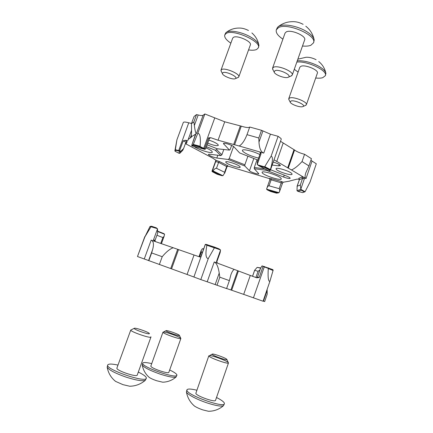 <?xml version="1.0" encoding="UTF-8"?>
<svg xmlns="http://www.w3.org/2000/svg" width="433" height="433" viewBox="0 0 433 433"><rect width="100%" height="100%" fill="white"/><g stroke="black" fill="none" stroke-linecap="round" stroke-linejoin="round"><path stroke-width="0.65" d="M196.43 133.521C195.797 133.689 195.104 131.01 194.352 125.473L193.876 121.895L191.429 123.697L194.054 116.504L196.544 114.572L198.195 114.989C200.744 115.611 202.384 115.698 203.115 115.254L196.43 133.521L195.554 134.084L191.916 144.839M279.599 191.283C279.842 189.865 279.707 188.988 279.193 188.669L269.034 185.822C268.271 185.687 267.551 186.499 266.874 188.252L266.604 189.167L279.014 192.685L279.599 191.283M224.781 172.783L224.608 172.291L216.484 168.302C215.612 168.101 214.432 168.962 212.949 170.873L222.93 175.722L224.781 172.783M208.863 137.802L210.286 137.965L209.399 138.549L205.962 148.016L205.107 149.325L204.609 148.763L208.576 137.846L210.763 137.699L209.837 138.03M180.778 151.231L179.771 153.347L182.704 150.332L183.597 148.546L180.778 151.231L179.554 150.781L183.213 140.828L185.178 140.265L187.213 141.618L186.26 143.529L185.551 143.54M262.366 172.984L262.084 172.296C262.165 170.212 279.258 175.619 281.093 178.331L281.309 178.943C281.077 180.967 264.531 175.749 262.366 172.984M206.011 147.886C208.836 149.125 210.774 150.219 211.824 151.171L212.349 152.145C212.121 154.002 198.2 149.661 194.054 146.468M258.609 158.099C251.34 156.318 246.063 154.072 242.783 151.361L242.377 150.375C242.567 148.6 253.511 151.187 259.86 154.559M276.232 169.287L276.043 168.729C276.162 166.878 290.532 171.365 291.923 173.703L292.075 174.201C291.853 176.02 277.856 171.663 276.232 169.287M226.037 162.602L225.701 161.964C225.772 160.464 238.08 164.443 239.931 166.57L240.218 167.165C240.071 168.632 228.067 164.762 226.037 162.602M208.836 140.092C213.209 141.548 216.24 143.014 217.94 144.498L218.346 145.336C217.074 146.159 213.534 145.434 207.726 143.155M220.852 155.599L215.25 150.197L216.679 149.683L221.907 154.76L220.852 155.599L209.534 154.229L208.387 154.381L208.657 154.857C210.784 156.313 213.501 157.374 216.803 158.04L228.164 159.479L229.209 158.657L233.555 146.527M271.08 156.291C272.817 156.481 272.882 159.837 271.274 166.369L270.398 169.584L264.758 166.624L271.08 156.291L278.1 136.308L281.039 138.528L281.223 139.28L270.365 170.239L269.819 170.58M212.127 171.457L216.121 160.389L219.477 161.552L227.574 165.612L228.159 166.169L227.612 166.126M185.405 143.621L212.852 158.213L216.121 160.389M191.527 123.443L188.745 122.804C185.546 121.922 183.738 121.803 183.321 122.447L176.908 139.832L175.392 149.45L174.937 150.532L176.908 139.832M203.115 115.254L204.863 113.96L197.757 133.407C200.003 133.25 200.798 137.537 200.133 146.273L193.307 144.454L197.757 133.407M241.278 126.149C245.912 127.621 248.726 127.914 249.722 127.026L261.505 130.295L270.43 134.176L263.757 153.093C260.937 152.059 259.34 148.384 258.972 142.078L258.793 137.992L246.994 134.668C244.688 140.53 242.09 144.313 239.205 146.013L234.605 144.763L241.278 126.149L224.727 121.797L204.863 113.96M270.43 134.176L278.1 136.308M310.91 160.194L312.036 161.065L305.99 178.65C304.837 177.931 304.794 175.95 305.86 172.713L308.94 165.909L302.028 161.579C297.834 166.093 294.299 168.875 291.414 169.92L288.27 168.139L294.564 150.024L280.514 141.299M294.564 150.024C296.822 151.723 300.156 153.141 304.567 154.278L311.43 158.689L308.94 165.909M312.036 161.065L316.301 163.793L310.006 182.147L305.065 191.754L300.848 189.335L300.291 185.021L297.162 186.201L297 190.715L300.848 189.335M289.921 180.934L296.259 179.338C296.675 179.056 297.72 179.062 299.398 179.343M288.27 168.139L274.019 159.826M234.605 144.763L218.064 140.222L210.763 137.699M192.252 145.986L204.327 149.212L199.916 147.052L193.421 145.326L192.252 145.986L191.662 145.607L193.21 144.719L200.035 146.538L204.609 148.763M191.429 123.697C191.64 129.808 191.581 134.181 191.251 136.833L191.31 137.212L188.214 139.431L188.074 140.14C187.873 140.546 186.91 140.584 185.178 140.265M175.105 151.252L178.813 153.19L179.7 151.312L175.538 150.229L175.105 151.252L174.851 150.771L175.305 149.694L179.554 150.781M228.159 166.169L269.294 178.58C269.25 178.299 269.883 178.331 271.182 178.667L281.358 181.465L283.274 182.217L282.484 183.078M269.721 178.889L269.294 178.58M276.476 193.156L278.121 192.945L267.193 189.849L270.668 191.505L276.476 193.156M305.99 178.65L303.641 177.243L304.356 178.856L300.848 189.048M304.491 192.014L301.319 190.201L297.92 191.364L302.629 192.62L305.065 191.754M263.757 153.093L259.67 151.918L261.121 153.499L257.262 164.432L257.413 161.487L260.26 153.428L260.173 152.551M258.847 165.742L268.877 170.981L269.727 170.624L269.748 170.185L264.379 167.371L258.847 165.742L257.262 164.432M257.31 164.729L264.66 166.894L264.758 166.624M193.421 145.326L193.307 144.454M217.079 174.228L221.49 175.576L212.684 171.306L212.224 171.657L217.079 174.228M289.856 181.075L283.274 182.217M291.414 169.92L303.641 177.243L301.958 177.005L302.586 178.358L299.42 179.657L297.162 186.201M239.205 146.013L259.67 151.918L260.201 152.605M191.251 136.833L195.64 134.133M206.427 146.733L215.25 150.197M193.524 140.416L193.362 140.849M257.906 160.086L239.617 152.925L234.101 146.993C232.667 145.223 223.542 142.3 223.428 143.567L229.468 150.11L217.242 148.779L207.131 144.801M272.184 165.054L278.695 165.882L280.416 165.66C279.967 164.556 277.569 163.365 273.223 162.088M266.225 169.59L266.652 170.386L283.599 177.043C287.231 178.358 289.428 178.775 290.186 178.293C290.191 177.784 289.022 177.054 286.684 176.096L270.538 169.747M266.652 170.386L254.252 168.686L254.295 167.463L257.007 159.793M229.209 158.657L244.856 164.789L244.829 166.001L249.462 170.797C250.626 172.172 258.728 174.759 258.815 173.779L254.252 168.686M244.829 166.001L228.164 159.479M264.379 167.371L264.66 166.894L270.3 169.855L270.398 169.584M269.748 170.185L270.3 169.855L270.365 170.239M199.916 147.052L200.133 146.273M190.59 137.559L191.402 135.345M175.538 150.229L175.392 149.45M254.295 167.463L264.893 168.897M229.468 150.11L230.167 149.488L231.623 145.434M221.907 154.76L223.801 149.493M216.679 149.683L217.036 148.698M244.856 164.789L247.909 156.199M183.597 148.546L185.93 142.186L183.597 148.535M178.813 153.19L179.749 153.363M180.263 151.231L179.7 151.312M205.107 149.325L204.327 149.212M221.49 175.576L222.93 175.722M212.949 170.873L212.446 170.84M212.63 170.997L212.684 171.306M301.319 190.201L300.838 189.378M297 190.715L297.92 191.364M278.121 192.945L279.014 192.685M266.604 189.167L267.193 189.849M302.028 161.579L304.567 154.278M261.505 130.295L258.793 137.992M246.994 134.668L249.722 127.026M196.544 114.572L193.876 121.895M267.123 289.412L267.21 294.121L264.66 301.585L263.118 301.054M214.248 261.949C216.581 263.031 218.243 266.75 219.228 273.088L219.818 277.196L229.382 280.611L226.594 288.584L207.207 281.791L214.248 261.949L217.593 263.199L216.489 261.543L220.505 250.214L220.17 252.52L216.846 261.7L216.998 262.701M203.591 249.137L202.341 248.737L201.172 250.539L201.307 252.13L202.39 252.504M260.606 268.173L257.164 267.361L254.604 270.306L258.073 271.291L259.995 269.856M206.054 244.364L214.546 247.108L219.066 248.878L220.484 249.906L205.464 244.645L206.054 244.364L205.323 244.429L200.831 256.563L200.008 257.023L194.049 255.005L187.072 274.468L200.809 279.583L208.289 258.555C205.745 258.414 205.274 253.987 206.882 245.273L214.384 247.838L208.289 258.555M256.569 277.737L257.538 276.952L260.39 268.709L261.873 266.019L262.306 265.949L263.031 266.441L259.21 277.493L256.764 277.807L250.279 275.437L243.692 294.38L263.058 301.222L269.873 281.412C268.292 281.537 267.756 277.25 268.281 268.557L273.061 270.479L269.873 281.412M144.898 236.873L149.894 226.719L150.971 226.789L144.898 236.873L137.483 256.504L144.833 236.548M229.382 280.611L230.87 274.836C231.861 272.081 232.954 270.257 234.139 269.375L237.663 270.701L230.913 289.98L243.692 294.38M230.913 289.98L226.616 288.513M207.207 281.791L200.809 279.583M170.705 268.552L144.259 258.977L151.171 240.131C153.574 241.154 154.061 244.288 152.632 249.532L151.631 252.937L162.218 256.704C166.169 251.946 169.828 248.964 173.195 247.752L177.665 249.311L170.705 268.552L187.072 274.468M144.259 258.977L137.64 256.585M193.903 277.012L205.264 244.629M262.306 265.949L272.844 269.645L273.153 270.214L263.031 266.441M156.93 235.265L162.873 237.56L164.107 236.315L164.572 234.226L157.682 231.531M157.666 231.179L163.755 233.566L164.572 234.226M151.171 240.131L154.749 241.37L153.531 239.768L157.493 228.965L157.672 233.246L155.057 240.342L155.241 241.425L155.074 240.342L153.531 239.768M157.455 228.673L149.991 226.459L151.599 226.259L156.405 227.872L157.493 228.965M151.599 226.259L150.971 226.789M220.484 249.906L220.505 250.214M214.546 247.108L214.384 247.838M257.164 267.361L260.715 267.94M173.195 247.752L154.749 241.37M177.665 249.311L194.049 255.005M234.139 269.375L217.593 263.199M237.663 270.701L250.279 275.437M207.412 244.667L206.882 245.273M268.298 267.81L268.281 268.557M203.694 248.856L202.4 248.726M148.795 260.698L151.631 252.937M162.218 256.704L159.355 264.531M216.993 285.266L219.818 277.196M169.671 369.982C173.969 372.039 176.377 373.663 176.897 374.848L176.096 376.997C173.914 377.787 168.572 376.818 160.075 374.09C149.899 370.496 143.951 367.476 142.24 365.019L142.711 363.157C143.323 362.194 146.316 362.345 151.685 363.612M164.388 382.106L162.754 382.204L156.654 380.742C153.499 379.671 151.047 378.572 149.288 377.441L148.081 376.337M176.908 375.259C176.761 379.151 141.927 367.076 142.684 363.384L142.711 363.157M163.479 332.019C166.066 331.867 179.69 336.777 180.75 338.249L180.864 338.509C180.951 339.9 162.997 333.632 162.981 332.263L165.991 330.698M180.864 338.509L168.832 372.337C168.702 374.356 150.619 368.11 150.825 366.112L162.976 332.165M165.996 330.78L166.175 330.612C167.528 330.249 178.553 334.162 179.376 335.294L179.446 335.386C180.458 336.777 166.11 331.867 165.996 330.78M138.311 372.077C143.372 374.534 146.062 376.488 146.386 377.928L145.32 380.32C142.533 381.365 136.184 380.32 126.279 377.192C115.378 373.37 109.008 370.042 107.168 367.2L107.698 364.97C108.456 363.742 111.887 363.78 117.987 365.084M132.108 386.101L129.711 386.236L122.929 384.639L115.557 381.381L113.765 379.811M146.343 378.263C145.981 383.221 105.425 369.403 107.671 365.057L107.698 364.97M150.884 336.777L150.955 337.036C150.982 338.795 130.133 331.602 130.771 330.065L134.198 328.344M150.955 337.036L137.245 375.043C136.98 377.614 115.957 370.475 116.888 368.12L116.942 367.974M134.187 328.398L134.452 328.219C136.173 327.797 148.221 331.992 149.266 333.383L149.39 333.578C150.045 335.12 133.792 329.578 134.187 328.398M216.511 397.499C220.76 399.654 223.336 401.434 224.24 402.847L224.413 403.729L223.455 405.726C221.203 406.619 215.845 405.716 207.391 403.02C197.118 399.659 187.078 394.328 186.417 392L186.91 389.841C187.613 388.672 190.904 388.796 196.788 390.203M210.665 411.193L208.462 411.274L202.925 409.921C199.445 408.741 196.636 407.464 194.504 406.084L192.858 404.574M224.413 403.729C224.213 408.259 187.684 395.302 186.942 390.436L186.91 389.841M209.745 355.596C213.252 355.699 227.049 360.895 228.321 362.605L228.472 362.951C228.564 364.564 209.761 357.907 208.901 356.023L212.121 354.172M228.472 362.951L215.526 400.352C215.363 402.701 196.436 396.016 195.824 393.391L208.836 355.774M212.175 354.367L212.359 354.059C213.972 353.658 225.777 357.967 226.795 359.33L226.827 359.363C228.689 361.274 213.036 355.937 212.175 354.367M297.292 60.777C303.701 60.474 310.65 62.184 318.141 65.919C323.002 68.603 325.594 71.12 325.914 73.453L325.351 75.688L322.704 77.707C320.913 78.221 318.574 78.324 315.684 78.01M297.861 59.175L305.979 57.28C309.092 57.069 312.464 57.881 316.106 59.705M298.099 72.105L294.278 69.329M289.092 100.001L288.735 98.713L289.883 97.896C294.094 96.467 307.841 102.134 306.396 104.689L305.308 105.49M288.735 98.713L299.804 67.256L301.011 66.254C305.357 64.376 318.98 70.135 317.378 73.15L306.396 104.689M302.526 106.707C299.566 107.568 290.554 104.164 290.17 102.036L291.041 100.97C294.619 99.817 305.915 104.932 303.181 106.442L302.526 106.707M296.838 62.065C307.246 60.69 328.057 70.731 325.351 75.688M282.901 39.149C277.802 35.728 275.61 32.616 276.319 29.817L277.548 27.241L278.998 26.197C283.685 23.599 296.443 25.736 305.189 30.721C310.807 33.958 313.811 37.076 314.196 40.069L313.524 42.845L310.807 45.303C308.729 46.104 305.958 46.342 302.499 46.017M278.446 26.505C282.733 23.252 287.523 21.639 292.816 21.672C296.118 21.563 299.555 22.451 303.116 24.329M276.319 29.817L278.484 27.631C287.258 22.289 317.454 35.517 313.524 42.845M273.061 69.978L272.563 68.154L273.699 67.175C278.257 65.026 294.061 71.775 292.253 75.066L290.716 76.181M272.563 68.154L285.066 33.076L286.273 31.89C291.008 29.179 306.651 36.058 304.643 39.928L292.253 75.066M288.032 77.361C284.844 78.644 274.668 74.747 274.143 72.035L275.009 70.649C278.96 68.901 292.064 75.169 288.573 77.101L288.032 77.361M230.854 43.165C226.205 40.015 224.17 37.276 224.759 34.954L225.782 32.8L226.567 32.194C230.091 29.915 241.235 31.907 249.516 36.394C255.427 39.657 258.571 42.699 258.956 45.508L258.349 47.814L256.634 49.481C254.788 50.282 252.093 50.434 248.547 49.93M226.443 32.264C230.248 29.412 234.502 28.015 239.205 28.069C241.998 27.972 245.083 28.784 248.466 30.499M224.759 34.954L226.091 33.498C232.9 28.627 261.862 41.59 258.349 47.814M221.355 71.51L221.003 70.124L221.701 69.464C225.23 67.472 240.412 74.075 238.799 76.863L237.647 77.68M221.003 70.124L232.694 38.136L233.441 37.341C237.127 34.867 252.158 41.611 250.366 44.902L238.799 76.863M235.233 78.714C232.727 79.937 222.806 75.992 222.41 73.61L222.946 72.625C225.983 71.023 238.507 76.977 235.514 78.573L235.233 78.714M299.311 179.035L298.797 178.331L301.958 177.005M282.408 183.202L271.139 179.809L269.034 185.822M279.193 188.669L281.298 182.612L281.358 181.465M226.962 166.7L218.622 162.37L216.484 168.302M224.608 172.291L226.713 166.418L227.574 165.612M209.399 138.549L208.576 137.846M187.213 141.618L185.93 142.186L183.213 140.828M217.815 155.231L216.803 158.04M212.468 171.425L212.251 170.938L216.083 160.318M276.709 161.558L283.16 143.128M203.272 148.66L203.721 148.286L214.773 117.879M218.064 140.222L224.727 121.797M178.542 150.982L188.745 122.804M300.291 185.021L302.586 178.358L304.356 178.856M287.707 167.798L294.012 149.661M233.674 144.492L240.347 125.884M190.379 137.672L191.44 134.782M223.98 143.301L223.682 144.124M253.808 158.532L249.462 170.797M279.204 164.426L278.695 165.882M284.259 175.143L283.599 177.043M258.972 142.078L262.863 131.091M194.352 125.473L198.195 114.989M298.797 178.331L299.349 179.717L299.295 178.986M219.477 161.552L218.622 162.37L215.78 161.59M271.182 178.667L271.139 179.809L269.873 179.69L266.874 188.252M261.121 153.499L260.26 153.428M186.26 143.529L185.573 143.518M267.139 290.483L263.459 301.173M201.307 252.13L199.602 256.893M254.615 270.409L252.574 276.292M205.226 244.564L201.145 256.152M257.538 276.952L259.21 277.493M264.439 266.474L253.44 297.823M160.73 243.438L162.873 237.56M154.971 240.326L153.645 240.05M255.919 277.504L258.073 271.291M178.52 249.603L171.555 268.861M238.415 270.977L231.671 290.24M152.632 249.532L148.579 260.601M219.228 273.088L215.163 284.605M216.489 261.543L216.852 261.684M188.214 139.431L191.559 130.317M212.008 171.111L215.959 160.156M269.727 170.624L270.295 170.358M212.224 171.657L211.997 171.187M297.06 186.347L299.349 179.717M224.646 173.352L227.038 166.667L227.888 166.12M191.803 145.115L195.597 134.701M279.431 191.879L282.581 182.937M269.591 178.764L269.873 179.69M201.172 250.539L198.974 256.693M254.604 270.306L252.531 276.276M164.107 236.315L161.422 243.682M157.672 233.246L155.074 240.342M201.085 256.147L200.928 256.444M155.155 241.408L154.543 241.273M162.754 382.204C167.777 382.036 172.22 380.304 176.096 376.997M179.462 335.472L180.75 338.249M142.24 365.019C143.15 370.015 145.499 374.155 149.288 377.441M129.711 386.236C135.572 386.133 140.779 384.158 145.32 380.32M130.777 330.011L116.91 368.045M107.168 367.2C108.239 372.992 111.037 377.722 115.557 381.381M208.462 411.274C214.102 411.269 219.103 409.423 223.455 405.726M226.908 359.574L228.321 362.605M186.417 392C187.478 397.678 190.174 402.376 194.504 406.084M290.17 102.036L288.741 99.341M303.181 106.442L306.001 105.181M325.746 72.668C324.653 68.154 322.32 64.447 318.748 61.551M274.143 72.035L272.563 69.042M288.573 77.101L291.69 75.759M313.957 38.938C312.664 33.725 309.947 29.487 305.801 26.218M222.41 73.61L220.998 70.796M235.514 78.573L238.377 77.377M258.793 44.664C257.759 39.971 255.454 36.058 251.882 32.935"/></g></svg>
